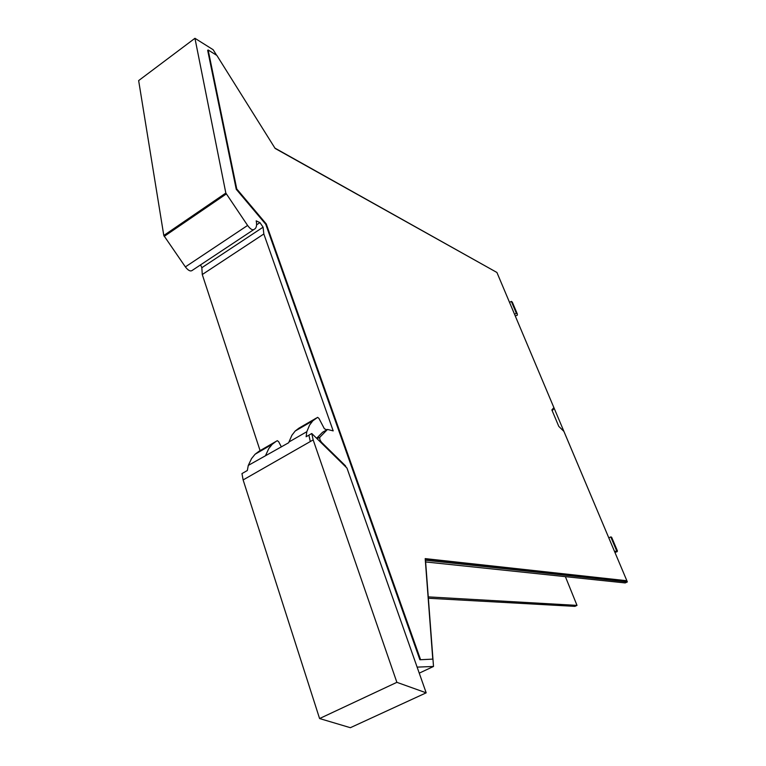 <?xml version="1.0" encoding="UTF-8"?>
<svg xmlns="http://www.w3.org/2000/svg" width="766" height="766" viewBox="0 0 766 766"><rect width="100%" height="100%" fill="white"/><g stroke="black" fill="none" stroke-linecap="round" stroke-linejoin="round"><path stroke-width="1.15" d="M263.092 227.176L263.83 233.975L202.272 274.534L201.841 267.707L263.092 227.176L259.942 222.609L256.189 220.857C256.964 224.62 256.61 227.234 255.126 228.708L253.91 229.513C252.33 230.327 250.223 228.977 247.6 225.443L225.836 193.061L163.8 235.488L185.372 266.894C188.005 270.302 190.179 271.547 191.902 270.618L253.613 229.704M345.926 467.04L345.514 465.862L321.73 442.509C319.901 440.326 319.317 438.525 319.977 437.099L327.503 429.448L333.191 430.885L263.83 233.975M319.977 437.099L317.095 438.746L319.977 437.099M417.125 667.119L433.508 666.468L425.494 560.214L627.354 581.93L626.856 580.752M432.771 659.114L419.892 659.756L432.771 659.114L425.197 558.615L626.875 580.743L563.91 431.392L558.778 426.375L551.865 409.934L553.885 407.598L554.191 408.374L552.181 410.691M496.895 272.457L274.937 148.116M225.836 193.061L194.947 38.3L213.139 49.713L216.625 55.276M626.875 580.743L425.226 558.96M419.892 659.756L265.754 224.275L266.262 223.94L420.505 659.469M553.885 407.598L496.923 272.476L275.128 148.432L216.864 55.43L208.141 49.982L207.672 50.326L236.244 189.288L265.754 224.275M192.247 270.398L193.243 269.737M201.841 267.707L200.587 264.864M433.508 666.468L419.251 673.142M627.354 581.93L625.18 582.936L425.628 561.947M194.947 38.3L138.646 80.593L163.8 235.488M208.141 49.982L236.751 188.943L266.262 223.94M236.751 188.943L236.244 189.288M509.39 302.043L614.495 551.367M614.954 552.458L617.166 551.664L617.415 550.917L614.868 551.424M515.403 315.908L517.309 315.209L517.337 314.012L516.341 313.256L514.809 314.137M509.802 302.264L511.334 301.383L516.341 313.256M511.334 301.383L516.734 313.457M512.397 302.331L511.717 301.584M616.573 550.61L610.789 536.918L609.094 537.742M610.789 536.918L611.689 537.368M260.287 451.231L202.272 274.534M565.385 576.645L577.009 605.389L574.912 606.366L428.366 598.256M577.009 605.389L428.261 596.877M345.514 465.862L345.016 466.14M316.617 438.276L322.543 432.283L327.503 429.448M326.89 429.803L324.382 428.778L318.934 418.389L317.603 417.346L312.796 420.84L309.617 425.034L306.812 431.708L288.954 441.992L288.658 442.738L248.289 465.412L251.545 458.595L255.097 454.228L259.08 451.222L277.302 440.68L278.652 441.685L281.381 446.923M311.762 433.508L313.17 439.904L396.874 682.334L319.585 718.546L350.368 727.7L426.183 692.828L346.96 468.055L311.762 433.508L306.122 436.744L306.812 431.708M316.444 418.016L298.951 428.146L295.197 431.028L291.894 435.27L288.954 441.992M313.17 439.904L243.128 479.937L241.96 473.589L247.332 470.506L248.289 465.412M426.183 692.828L396.874 682.334M243.128 479.937L319.585 718.546M265.611 455.435L268.732 448.656L272.179 444.337L276.066 441.388M226.248 193.98L164.202 236.388M247.6 225.443L185.372 266.894M259.942 222.609L256.581 224.84M263.236 220.349L262.728 220.694M263.207 220.321L262.7 220.656M616.917 550.668L611.134 536.985M321.73 442.509L321.222 442.796M310.297 441.542L308.899 435.155M617.415 550.917L611.641 537.253M517.337 314.012L512.32 302.158M295.197 431.028L312.796 420.84M272.179 444.337L255.097 454.228"/></g></svg>
